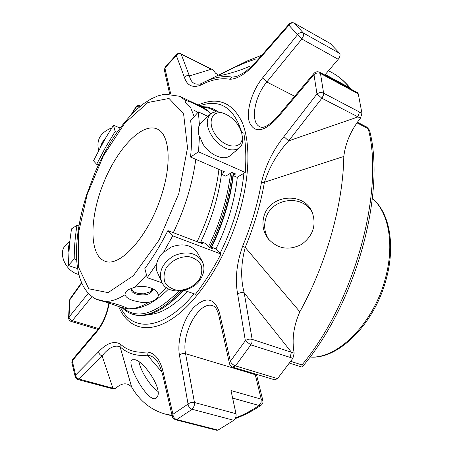 <?xml version="1.0" encoding="UTF-8"?>
<svg xmlns="http://www.w3.org/2000/svg" width="453" height="453" viewBox="0 0 453 453"><rect width="100%" height="100%" fill="white"/><g stroke="black" fill="none" stroke-linecap="round" stroke-linejoin="round"><path stroke-width="0.68" d="M242.23 136.687C243.063 149.416 226.194 149.269 216.279 135.894C206.058 122.701 212.072 108.488 224.937 113.845C233.488 117.814 239.105 124.337 241.789 133.409L242.23 136.687M199.36 279.427C194.337 286.426 185.605 290.69 177.095 290.277C171.71 289.133 167.661 286.511 164.943 282.417C163.391 277.723 163.85 272.819 166.313 267.717C171.381 260.498 180.402 256.138 189.054 256.704C194.462 257.984 198.454 260.713 201.03 264.886C202.417 269.603 201.862 274.45 199.36 279.427M120.549 127.497L118.018 127.185M111.789 127.871C100.413 132.412 96.053 139.954 98.709 150.487M241.789 133.409L242.712 139.014C242.819 142.927 241.704 145.911 239.36 147.967C232.349 152.185 224.139 149.535 214.722 140.022C206.619 129.303 205.124 120.708 210.232 114.23C213.442 111.512 217.74 111.149 223.125 113.142L224.937 113.845M200.77 278.754C192.412 293.221 167.372 295.532 161.693 281.998C158.301 271.755 162.35 263.034 173.839 255.832C186.353 250.662 195.77 252.417 202.095 261.098C204.926 266.67 204.484 272.559 200.77 278.754M69.745 241.568L66.138 244.835C57.157 252.032 65.47 271.681 78.833 274.467M152.14 288.436L150.566 291.704L143.805 293.804L139.756 293.68C134.32 292.74 131.664 290.854 131.795 288.023M105.9 137.859C103.035 140.623 101.234 143.822 100.504 147.457L105.809 137.684L113.493 125.221L120.102 128.091M113.493 125.221L115.153 131.472L105.521 147.35L96.636 164.303L93.499 160.798L100.504 147.457M239.36 147.967L229.671 156.025C223.369 160.86 209.767 154.926 202.899 144.037L199.507 136.03L199.218 136.291C198.001 132.117 197.984 128.522 199.178 125.504L199.462 125.243L198.374 111.891L207.893 116.347M210.232 114.23L201.545 122.1L199.462 125.243M161.693 281.998L156.727 270.888L156.766 263.278C157.791 259.071 160.096 255.299 163.669 251.97L172.729 235.837L220.956 254.031C213.091 269.031 204.592 282.44 195.458 294.252L184.252 290.407M163.799 252.23L171.359 246.998C183.159 242.848 191.908 244.886 197.616 253.119L202.095 261.098M69.819 242.559C68.437 245.447 68.154 248.737 68.969 252.429L69.615 242.74L71.483 228.924L76.987 225.254C75.096 237.1 74.179 248.318 74.23 258.906L76.676 259.739M77.65 268.618L68.358 265.515L68.969 252.429M139.654 293.669L136.279 292.915C133.375 291.902 131.715 290.532 131.296 288.799M152.616 289.422L150.985 291.596L143.958 293.793M161.976 193.788C149.733 234.796 120.113 268.119 104.926 261.166C89.207 255.594 89.366 218.629 103.108 184.082C116.597 149.439 141.676 122.282 156.97 128.918C169.212 133.607 172.146 161.687 161.976 193.788M198.374 111.891L190.639 120.657C191.953 131.251 191.919 143.386 190.537 157.055L198.493 151.823L199.507 136.03M198.493 151.823L245.277 172.457L237.072 177.304L233.839 175.894L233.771 173.137M241.426 132.049L243.827 133.171C245.837 144.615 246.319 157.712 245.277 172.457M221.415 174.224L225.764 176.109L231.998 172.361L235.605 173.941L233.623 175.124M172.729 235.837L167.904 230.617C160.719 244.694 153.035 257.349 144.858 268.578L147.202 277.678L156.891 263.544M147.202 277.678L162.106 282.797M200.883 241.681L205.492 243.437L209.45 247.446L213.159 248.856L211.896 247.576L212.378 247.497L215.696 248.754L220.956 254.031M211.551 248.244L211.896 247.576M68.358 265.515L74.23 258.906M131.597 288.091L131.206 289.388C131.251 291.37 132.927 292.944 136.234 294.11C145.102 295.934 150.577 294.575 152.667 290.039L152.259 288.493M197.904 112.418L194.105 110.289M104.739 301.438C100.43 300.096 97.973 299.524 97.367 299.716L106.529 302.247L120.215 307.072L127.803 308.776C126.506 307.072 114.054 303.108 104.739 301.438C110.826 301.67 117.587 299.427 125.039 294.722C124.983 292.831 126.104 291.126 128.403 289.597L134.813 287.208C142.961 285.633 149.722 286.624 155.113 290.169L157.423 292.53L158.448 295.113C158.012 298.414 154.705 300.843 148.522 302.411L140.77 302.259L133.329 300.639C128.584 299.11 125.826 297.134 125.039 294.722M210.713 113.822L206.302 109.603L201.285 106.506L179.637 96.274L185.515 100.47L185.158 101.727C185.628 103.159 187.434 105.068 190.566 107.446L194.178 116.642M115.153 131.472L117.067 132.299M96.636 164.303L98.352 164.994M190.537 157.055L224.495 171.829L221.483 173.663M167.904 230.617L202.78 243.856L200.809 241.84M76.987 225.254L78.896 225.939M185.515 100.47C190.011 101.376 197.304 104.819 207.4 110.792L201.285 106.506M212.978 69.785L181.16 54.145L189.422 75.957C190.973 82.712 194.818 85.306 200.968 83.737L203.901 82.259L201.574 83.443L200.254 85.351C192.276 88.063 186.998 85.391 184.416 77.35C185.798 75.696 187.468 75.232 189.422 75.957L211.268 69.241L180.515 53.579L179.275 53.329L177.74 53.658L176.715 54.388L176.319 55.476C177.644 53.862 179.258 53.42 181.16 54.145L180.804 53.709M111.687 388.493L112.854 388.028L102.106 355.877C108.573 347.745 114.569 344.733 120.096 346.828L131.608 386.992C127.078 382.236 121.58 382.836 115.107 388.799L114.014 389.144L77.871 379.546L79.003 379.059C76.993 378.334 75.866 376.987 75.628 375.016L75.289 377.026L77.871 379.546M214.212 429.608L215.379 429.421L217.972 430.129L216.755 430.288L175.566 419.761L176.698 419.552C174.399 418.702 173.142 416.936 172.938 414.269L172.27 416.358L172.633 417.366L173.703 418.776L175.566 419.761M290.158 357.502L291.387 352.14L244.195 292.853C240.526 278.991 240.871 263.844 245.226 247.412L299.835 311.8C293.595 325.894 291.709 339.676 294.173 353.147L292.91 358.283L250.832 344.869L251.896 342.559L252.145 339.371C249.62 338.765 247.355 339.206 245.339 340.684L250.832 344.869L235.481 365.882C233.057 364.959 231.347 363.442 230.351 361.33L229.49 363.572L229.705 364.28L230.928 366.098L232.48 367.066L235.481 365.882L277.519 378.623L292.91 358.283M357.83 116.982L359.501 112.044L361.975 113.42L360.458 118.159L321.89 98.25L323.385 95.334L323.623 93.188C321.296 92.219 319.076 92.469 316.964 93.935L321.89 98.25L288.669 140.877L357.83 116.982M360.458 118.159C351.064 130.022 345.509 142.791 343.799 156.455L264.433 182.219L261.438 182.429C265.503 165.555 272.989 150.283 283.906 136.625L316.964 93.935L313.986 74.569C316.024 72.882 318.187 72.514 320.475 73.465L319.699 72.287C317.542 71.314 315.628 71.687 313.957 73.42L313.986 74.569L276.76 118.658C263.572 132.174 254.427 133.335 249.337 122.14C245.877 111.166 252.004 90.894 262.627 77.831L297.496 34.745L301.84 39.009L338.249 59.286C339.982 56.936 340.458 54.972 339.665 53.392L330.282 43.516L294.518 23.313L303.346 32.984C301.171 32.067 299.218 32.656 297.496 34.745L288.94 25.204C290.526 23.046 292.389 22.412 294.518 23.313L294.348 23.194C292.383 22.254 290.616 22.571 289.042 24.139L288.94 25.204L257.61 60.912L257.768 59.807C250.628 67.372 245.945 71.71 243.725 72.82L236.54 76.574L232.134 77.101L230.101 79.264C220.77 77.718 210.821 79.751 200.254 85.351M312.06 211.857L311.924 211.568C303.267 191.376 269.32 194.728 263.901 216.477C261.783 224.603 263.199 232.021 268.153 238.737C277.683 248.974 288.855 250.849 301.67 244.354C313.21 235.685 316.675 224.852 312.06 211.857M343.799 156.455C343.164 203.771 326.658 263.227 299.835 311.8M157.672 396.126C161.732 387.751 144.105 361.545 135.022 359.699L132.168 359.739C125.356 362.802 148.363 404.257 156.24 398.119L157.672 396.126M161.948 372.06L147.344 355.197C136.506 356.341 127.423 353.55 120.096 346.828L120.17 343.946C127.361 350.492 136.268 353.176 146.88 351.992L147.344 355.197C150.566 355.401 153.408 356.947 155.866 359.835C158.176 361.754 160.487 366.924 162.797 375.344L163.42 373.266L172.938 414.269L188.057 404.093C188.465 406.681 189.841 408.413 192.185 409.28L176.698 419.552L215.379 429.421M172.044 415.361L165.362 414.116C151.064 410.107 139.813 401.064 131.608 386.992M81.733 283.159L69.892 299.727L70.096 298.714L69.462 300.458L69.892 299.727L69.02 317.066L68.618 318.635L69.235 320.107L70.458 321.149L71.059 321.392L72.35 320.673C70.442 319.943 69.332 318.736 69.02 317.066L88.21 293.351M148.675 314.546C160.509 314.037 173.459 306.364 187.519 291.528M215.917 248.974C221.602 237.412 226.29 225.464 229.988 213.125C233.691 200.656 236.138 188.663 237.327 177.151M243.901 173.273C242.644 186.036 239.96 199.371 235.854 213.261C231.738 227.021 226.5 240.333 220.135 253.204M194.099 293.787C163.856 330.209 133.046 332.604 120.843 308.029L120.373 307.128M199.716 105.77L200.56 105.47C220.266 98.918 233.969 107.814 241.67 132.163M328.017 42.248L327.638 42.038M255.118 59.417C244.66 61.942 218.012 75.119 219.054 75.492C218.686 76.381 237.23 71.993 249.677 66.257M247.412 60.906L261.857 55.141M213.352 70.147L215.554 73.193L218.454 75.119M170.685 93.958L164.892 68.001L165.147 67.072L164.388 70.147L164.892 68.001L176.319 55.476L184.416 77.35M140.447 106.189L140.107 105.798C138.363 105.164 136.942 105.583 135.838 107.055L135.838 107.616C136.982 106.313 138.442 105.894 140.226 106.37M115.107 388.799L79.003 379.059L102.106 355.877C100.068 355.107 98.907 353.725 98.624 351.732L75.628 375.016L72.259 360.826L72.673 359.388L71.846 362.468L72.259 360.826L97.106 331.403L97.486 329.982L72.673 359.388M232.61 398.085L259.076 405.497L261.07 405.259C262.638 404.076 263.238 402.507 262.87 400.554L261.222 399.161L261.081 402.383L259.076 405.497C251.058 410.877 243.204 415.027 235.532 417.96M217.972 430.129L233.816 420.305C235.611 418.663 236.347 416.471 236.019 413.725L230.968 390.537L261.222 399.161L255.26 374.671L256.879 376.092L262.87 400.554M233.816 420.305L192.185 409.28L194.201 405.979L194.467 402.513C191.993 402.049 189.858 402.575 188.057 404.093L179.445 355.192C181.155 353.674 183.193 353.176 185.571 353.685L194.467 402.513L236.019 413.725M179.445 355.192C176.834 340.548 183.42 318.765 193.754 307.485C205.832 296.047 214.399 297.723 219.45 312.502L230.351 361.33L245.339 340.684L237.661 294.122C239.586 292.627 241.76 292.202 244.195 292.853L252.145 339.371L294.173 353.147M283.906 136.625L288.669 140.877C277.547 152.995 269.467 166.772 264.433 182.219C260.73 203.788 254.331 225.52 245.226 247.412L242.615 246.228C251.517 224.807 257.791 203.544 261.438 182.429M361.975 113.42L358.272 93.839L357.44 92.65L319.699 72.287M357.066 122.899L368.215 128.658L369.512 130.187L368.215 128.658C384.614 190.69 354.869 301.59 301.975 364.937L302.015 367.077M200.968 83.737L201.642 83.409M294.348 23.194L330.282 43.516M232.825 367.185L274.807 379.852L277.519 378.623M338.249 59.286L324.812 75.045M351.064 89.099L349.705 87.763L325.237 74.547M233.51 173.023C232.315 185.124 229.756 197.774 225.832 210.973C221.987 223.759 217.112 236.143 211.206 248.114M182.989 290.684C177.44 296.783 171.925 301.76 166.438 305.628L165.979 305.951M233.227 172.899C231.993 184.943 229.422 197.519 225.526 210.622C221.659 223.476 216.766 235.928 210.838 247.972M182.627 290.752C176.891 297.111 171.189 302.287 165.521 306.279C153.273 314.654 142.593 317.394 133.476 314.512L132.435 314.184C146.172 318.323 162.355 310.594 180.985 291.002M218.035 111.914L213.238 108.873L218.488 111.959M138.992 361.822C140.628 371.143 150.453 386.505 157.955 391.415M312.53 212.938C303.04 193.573 270.781 197.916 265.668 218.969C263.669 226.33 264.711 233.182 268.788 239.518M372.372 198.624C388.589 211.783 394.778 244.461 385.344 278.465C373.816 323.34 337.202 359.546 310.056 356.958M87.129 194.609L103.403 155.781L124.711 123.222L147.905 102.508L169.037 98.465L183.607 113.946L187.519 147.831L178.788 193.607L159.02 240.175L133.273 275.798L108.052 292.627L88.788 288.793L78.596 267.332L78.284 233.844L87.129 194.609M146.523 275.045L134.813 287.208M195.781 159.337C192.593 183.459 185.107 207.904 173.323 232.672M148.522 302.411C140.962 306.953 134.06 309.071 127.803 308.776M166.336 287.587L158.448 295.113M218.929 169.405C216.058 193.261 208.782 217.361 197.1 241.698M359.501 112.044L323.623 93.188L320.475 73.465L358.272 93.839M248.023 60.606L203.901 82.259C213.873 77.378 223.284 75.657 232.134 77.101M290.741 361.358L301.975 364.937M131.693 114.32L135.838 107.616L136.234 109.858M257.61 60.912C247.44 72.769 238.272 78.89 230.101 79.264M237.661 294.122C234.92 279.512 236.574 263.55 242.615 246.228M146.88 351.992C155 352.734 160.509 359.824 163.42 373.266M98.624 351.732C106.534 343.249 113.72 340.656 120.17 343.946M198.091 105C217.429 96.506 232.044 102.106 241.93 121.806C250.594 141.846 250.033 176.817 239.065 213.856C225.928 258.21 198.963 300.186 173.839 317.627C148.635 335.129 127.729 328.663 118.635 306.5M262.627 77.831L266.806 82.004L301.84 39.009L303.448 35.963L303.346 32.984L339.665 53.392M328.493 70.73L331.749 72.503C338.351 76.076 344.337 81.161 349.705 87.763M91.891 296.687L72.35 320.673L98.612 328.561M219.45 312.502L218.663 314.761L229.49 363.572M109.247 303.148C107.129 314.49 103.08 323.906 97.106 331.403M276.76 118.658L276.811 117.446L313.957 73.42M218.663 314.761C216.07 305.832 213.272 306.132 212.831 305.803C199.637 300.288 181.098 333.306 185.571 353.685L255.26 374.671L255.084 373.901M276.811 117.446C268.708 125.691 263.085 128.794 259.948 126.755C250.005 122.678 254.161 96.914 266.806 82.004L294.671 96.279M209.75 247.565C215.679 235.503 220.583 223.046 224.45 210.181C228.357 197.072 230.928 184.49 232.168 172.44M123.176 307.853C137.049 319.841 155.572 314.28 178.754 291.166M208.556 246.54C220.441 221.891 227.774 197.457 230.549 173.233M216.041 111.897C212.049 108.901 207.582 107.338 202.638 107.197M372.377 198.556C389.461 212.174 395.628 245.062 386.245 279.031C374.693 323.708 338.278 359.852 310.016 357.015M97.35 299.801C71.155 287.564 72.061 240.928 86.636 194.756L95.056 172.333L100.028 161.495L105.436 151.064L111.228 141.16L117.35 131.897L123.737 123.392L130.334 115.753L137.078 109.088L143.929 103.488L150.849 99.054L157.82 95.9L164.83 94.162L179.637 96.274M127.933 308.929C141.013 309.659 154.564 303.012 168.584 288.986M200.288 242.904C206.642 229.926 211.755 216.528 215.628 202.718C219.694 187.644 221.155 177.338 221.817 170.662M212.984 69.779L210.888 68.799M165.362 414.116L172.157 415.86M135.838 107.055L130.77 115.288M176.715 54.388L165.147 67.072M257.768 59.807L289.042 24.139M172.27 416.358L162.797 375.344M71.846 362.468L75.289 377.026M69.462 300.458L68.573 317.989M70.096 298.714L81.534 282.7M236.551 76.563L236.857 76.472M169.66 93.901L164.388 70.147M140.628 106.036L140.107 105.798M97.927 329.444L71.059 321.392M261.07 405.259C252.298 411.131 243.686 415.577 235.226 418.6M289.473 363.119L302.009 367.094M302.117 367.06C355.662 304.495 386.171 193.34 369.512 130.187M357.491 122.27L367.309 127.344M331.749 72.503C338.918 76.387 345.35 81.925 351.058 89.105M108.856 303.012C106.88 313.946 103.091 322.932 97.486 329.982M256.506 374.331L256.879 376.092M122.067 307.615C125.045 310.724 128.505 312.91 132.435 314.184M213.238 108.873L207.548 107.01L201.455 106.591"/></g></svg>
